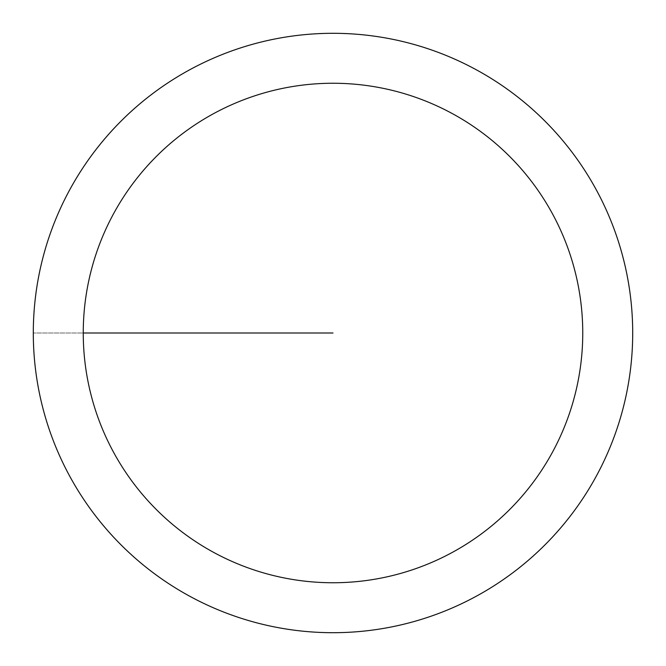<?xml version="1.0" encoding="UTF-8"?>
<svg xmlns="http://www.w3.org/2000/svg" width="666" height="666" viewBox="0 0 666 666"><rect width="100%" height="100%" fill="white"/><g stroke="black" fill="none" stroke-linecap="round" stroke-linejoin="round"><path stroke-width="0.5" stroke-dasharray="3.33 2.5" d="M33.3 333A299.7 299.7 0 0 1 482.85 73.451A299.7 299.7 0 0 1 482.85 592.549A299.7 299.7 0 0 1 33.3 333A299.7 299.7 0 0 1 482.85 73.451A299.7 299.7 0 0 1 482.85 592.549A299.7 299.7 0 0 1 33.3 333M33.408 333A299.592 299.592 0 0 0 482.792 592.457A299.592 299.592 0 0 0 482.792 73.543A299.592 299.592 0 0 0 33.408 333M333 333L33.3 333L333 333"/><path stroke-width="1" d="M83.25 333A249.75 249.75 0 0 1 457.875 116.708A249.75 249.75 0 0 1 457.875 549.292A249.75 249.75 0 0 1 83.25 333L333 333M33.3 333A299.7 299.7 0 0 1 482.85 73.451A299.7 299.7 0 0 1 482.85 592.549A299.7 299.7 0 0 1 33.3 333"/></g></svg>
